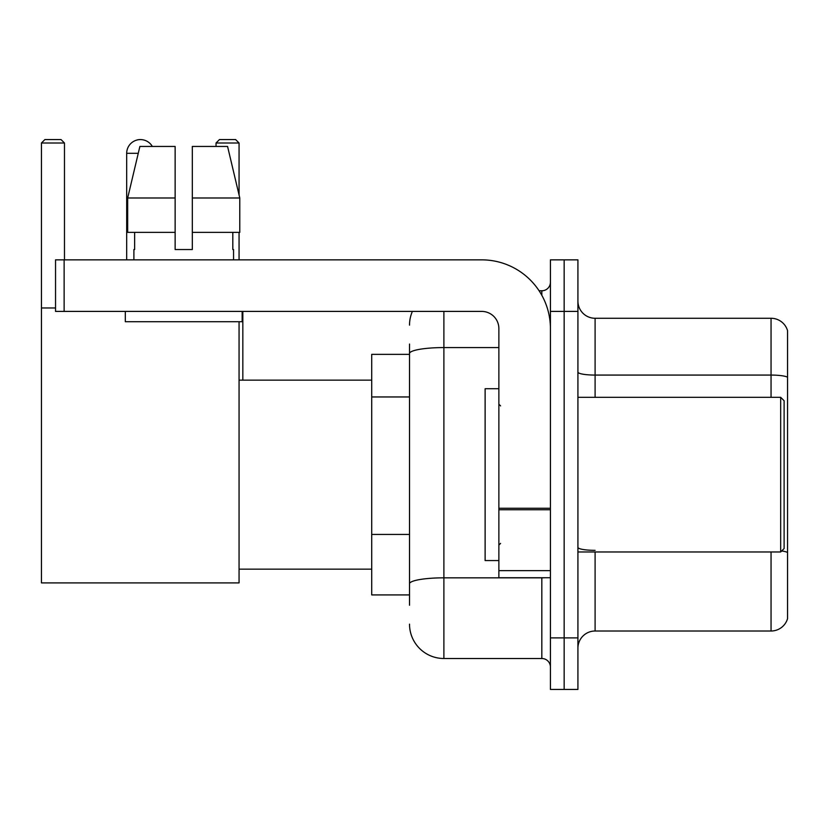 <?xml version="1.0" encoding="UTF-8"?>
<svg xmlns="http://www.w3.org/2000/svg" width="829" height="829" viewBox="0 0 829 829"><rect width="100%" height="100%" fill="white"/><g stroke="black" fill="none" stroke-linecap="round" stroke-linejoin="round"><path stroke-width="1.24" d="M409.516 354.356L371.713 354.356L371.713 594.921L409.516 594.921M409.516 605.232L409.516 344.045M550.425 637.884L550.425 689.438L564.166 689.438L564.166 637.884L564.166 689.438L577.917 689.438L577.917 637.884L564.166 637.884L564.166 311.403L564.166 637.884L550.425 637.884L550.425 311.403L564.166 311.403L564.166 259.85L564.166 311.403L577.917 311.403L577.917 637.884M577.917 311.403L577.917 259.85L550.425 259.85L550.425 311.403M443.888 311.403L443.888 658.506L541.824 658.506L541.824 577.74M539.088 290.782L541.824 290.782A8.591 8.591 0 0 0 550.425 282.192M409.516 386.646L409.516 353.548A34.362 5.969 180 0 1 443.888 347.579L498.871 347.579M550.425 667.096A8.591 8.591 0 0 0 541.824 658.506M409.516 325.144A34.362 34.362 0 0 1 412.386 311.403M443.888 658.506A34.362 34.362 0 0 1 409.516 624.133M577.917 648.195A17.181 17.181 0 0 1 595.098 631.014L771.053 631.014L771.053 551.969M787.55 330.647A17.181 17.181 0 0 0 771.053 318.274A17.181 17.181 0 0 1 787.55 330.647L787.55 618.641A17.181 17.181 0 0 1 771.053 631.014M787.55 377.216A17.181 2.984 180 0 0 771.053 375.071L771.053 318.274L595.098 318.274A17.181 17.181 0 0 1 577.917 301.093A17.181 17.181 0 0 0 595.098 318.274L595.098 397.319M192.318 249.539L175.137 249.539L192.318 249.539L175.137 249.539L192.318 249.539L192.318 146.443L227.571 146.443L239.778 197.986L239.778 232.358L192.318 232.358M239.063 143.002L216.037 143.002L219.467 139.562L235.623 139.562L239.063 143.002L239.063 194.939L239.778 197.986L192.318 197.986M126.682 259.85L126.682 153.313A13.751 13.751 0 0 1 152.329 146.443M239.063 321.714L239.063 582.901L41.45 582.901L41.45 143.002L44.89 139.562L61.035 139.562L64.475 143.002L41.45 143.002M64.475 259.85L64.475 143.002M41.45 307.963L55.543 307.963M239.063 232.358L239.063 259.85M216.037 143.002L216.037 146.443M137.003 139.997A11.171 11.171 0 0 1 140.08 139.562A11.171 11.171 0 0 1 140.246 139.573M550.425 577.74L498.871 577.74L498.871 508.26L550.425 508.26M550.425 328.585A68.734 68.734 0 0 0 481.69 259.85L64.134 259.85L64.134 311.403L481.69 311.403A17.181 17.181 0 0 1 498.871 328.585L498.871 508.26M64.134 311.403L55.543 311.403L55.543 259.85L64.134 259.85M133.894 249.539L134.64 249.539L133.894 249.539L133.894 259.85M233.56 249.539L232.814 249.539L233.56 249.539L233.56 259.85M232.814 232.358L232.814 249.539M175.137 197.986L127.676 197.986L139.883 146.443L175.137 146.443L175.137 249.539M134.64 249.539L134.64 232.358M125.303 311.403L125.303 321.714L242.151 321.714L242.151 311.403M175.137 232.358L127.676 232.358L127.676 197.986L139.883 146.443M239.778 232.358L239.778 197.986L227.571 146.443M780.68 397.319L784.11 400.749L784.11 548.529L780.68 551.969L780.68 397.319L577.917 397.319M498.871 388.728L485.12 388.728L485.12 560.559L498.871 560.559M409.516 396.956L371.713 396.956M409.516 534.425L371.713 534.425M544.808 577.74A8.591 1.492 0 0 1 541.824 577.834L443.888 577.834A34.362 5.969 180 0 0 409.516 583.803M541.824 295.311L541.824 290.782M595.098 551.969L595.098 631.014M771.053 397.319L771.053 375.071L595.098 375.071A17.181 2.984 0 0 1 577.917 372.086M787.55 552.487A17.181 2.984 180 0 0 781.664 550.974M595.098 550.342A17.181 2.984 -0 0 1 577.917 547.358M138.256 153.313L126.682 153.313M550.425 509.752L498.871 509.752M498.871 570.642L550.425 570.642M239.063 569.15L371.713 569.15M239.063 380.138L371.713 380.138M242.835 380.138L242.835 311.403M577.917 551.969L780.68 551.969M500.592 405.909L498.871 404.189M500.592 543.378L498.871 545.088"/></g></svg>
